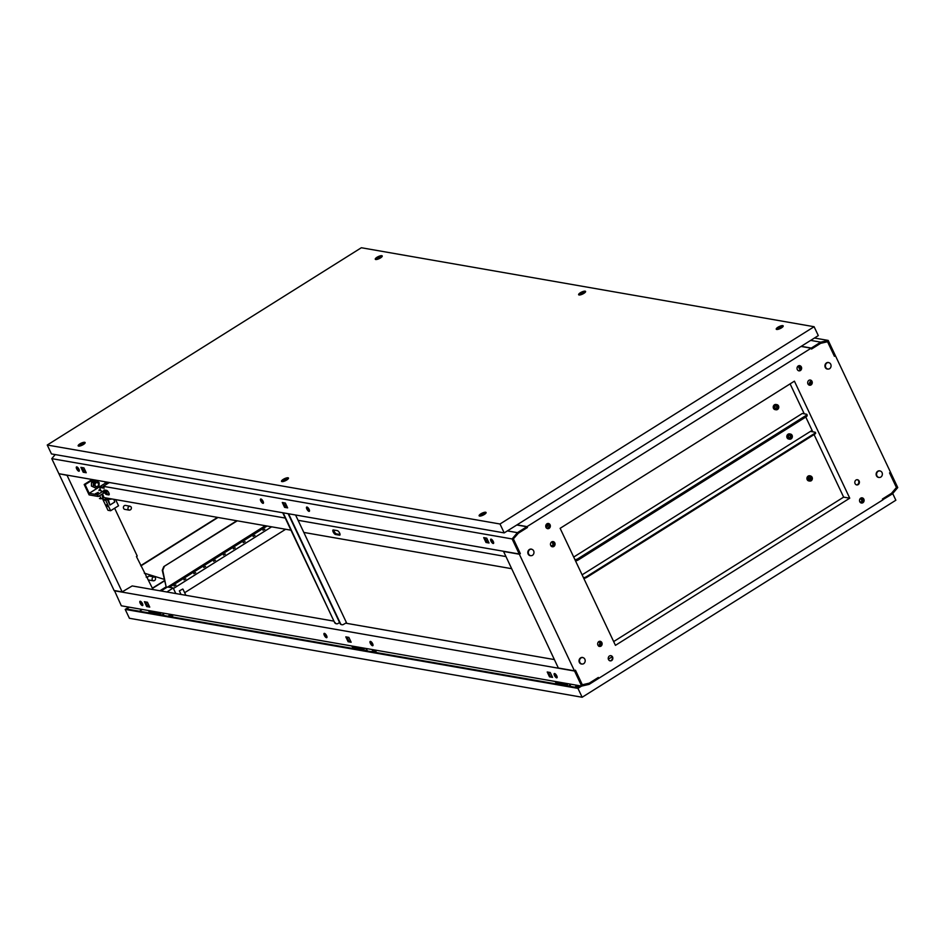 <?xml version="1.0" encoding="UTF-8"?>
<svg xmlns="http://www.w3.org/2000/svg" width="945" height="945" viewBox="0 0 945 945"><rect width="100%" height="100%" fill="white"/><g stroke="black" fill="none" stroke-linecap="round" stroke-linejoin="round"><path stroke-width="1.42" d="M583.715 663.685A3.331 2.953 -80.1 0 1 580.998 657.921A3.331 2.953 -80.1 0 1 583.715 663.685M582.746 657.496A3.331 2.953 99.9 0 0 579.061 661.346A3.331 2.953 99.9 0 0 581.6 664.051M532.496 555.329A3.331 2.953 -80.1 0 1 529.779 549.565A3.331 2.953 -80.1 0 1 532.496 555.329M531.527 549.139A3.331 2.953 99.9 0 0 527.842 552.99A3.331 2.953 99.9 0 0 530.381 555.695M878.106 471.307A3.331 2.953 99.9 0 0 880.834 477.071A3.331 2.953 99.9 0 0 878.106 471.307M879.854 470.882A3.331 2.953 99.9 0 0 876.169 474.733A3.331 2.953 99.9 0 0 878.708 477.438M826.887 362.951A3.331 2.953 99.9 0 0 829.604 368.715A3.331 2.953 99.9 0 0 826.887 362.951M828.635 362.526A3.331 2.953 99.9 0 0 824.95 366.377A3.331 2.953 99.9 0 0 827.489 369.082M610.765 655.629A2.658 2.351 -80.1 0 1 609.856 660.827M609.454 655.972A2.658 2.351 -80.1 0 1 611.628 660.567A2.658 2.351 -80.1 0 1 609.454 655.972M862.041 497.802A2.658 2.351 -80.1 0 1 861.131 503M860.73 498.145A2.658 2.351 -80.1 0 1 862.903 502.74A2.658 2.351 -80.1 0 1 860.73 498.145M799.553 365.597A2.658 2.351 -80.1 0 1 798.643 370.806M798.241 365.951A2.658 2.351 -80.1 0 1 800.415 370.546A2.658 2.351 -80.1 0 1 798.241 365.951M548.277 523.424A2.658 2.351 -80.1 0 1 547.368 528.633M546.966 523.778A2.658 2.351 -80.1 0 1 549.139 528.373A2.658 2.351 -80.1 0 1 546.966 523.778M600.063 641.23A2.658 2.351 -80.1 0 1 599.154 646.415M598.811 641.572A2.658 2.351 -80.1 0 1 600.973 646.167A2.658 2.351 -80.1 0 1 598.811 641.572M552.931 541.544A2.658 2.351 -80.1 0 1 552.034 546.73M551.679 541.887A2.658 2.351 -80.1 0 1 553.853 546.482A2.658 2.351 -80.1 0 1 551.679 541.887M857.269 479.682A2.658 2.351 -80.1 0 1 856.359 484.868M856.016 480.025A2.658 2.351 -80.1 0 1 858.19 484.62A2.658 2.351 -80.1 0 1 856.016 480.025M810.137 379.996A2.658 2.351 -80.1 0 1 809.239 385.182M808.885 380.339A2.658 2.351 -80.1 0 1 811.058 384.934A2.658 2.351 -80.1 0 1 808.885 380.339M545.82 525.302L548.596 523.554M801.053 346.437L811.117 348.197L527.038 526.613L516.986 524.865M503.472 551.254L558.341 668.009L574.454 670.82L575.446 670.194L582.333 684.771L589.255 683.164L598.339 677.447L598.752 678.321L882.819 499.893L882.417 499.031L891.501 493.325L896.427 487.49L889.54 472.913L890.533 472.287L835.415 355.698L834.423 356.312L827.536 341.747L820.614 343.354L811.531 349.059L811.117 348.197M513.277 538.993L518.368 533.193L527.452 527.487L527.038 526.613M513.442 539.028L520.329 553.605L519.337 554.219L503.224 551.408M574.454 670.82L519.337 554.219M794.414 381.166L849.744 498.192L615.443 645.352L560.125 528.326L794.414 381.166M862.242 498.948L863.057 498.44M598.728 646.226L599.874 643.332M862.419 499.314L863.305 498.771M599.201 646.427L600.134 643.888M608.297 659.197L612.124 656.787M863.411 498.96L862.513 499.515M814.082 434.594L843.637 497.129L613.659 641.572M843.637 497.129L849.744 498.192M859.773 501.854L863.175 501.972M790.103 383.871L804.254 413.815M805.778 417.04L812.759 431.806M553.924 542.206L554.502 543.434M601.044 641.891L601.622 643.12M547.781 528.621L548.159 527.298L549.86 526.589M549.931 526.176L548.159 527.298M548.62 527.369L548.313 528.479M863.447 501.488L861.71 497.802M800.958 369.294L799.222 365.609M862.572 502.338L860.623 498.216M800.167 370.31L798.135 366.022M155.405 577.879A2.008 1.772 99.9 0 0 152.251 579.864A2.008 1.772 99.9 0 0 155.405 577.879M154.177 576.899L149.593 576.096A2.008 1.772 99.9 0 0 147.503 577.773M167.667 587.022L265.273 525.715M237.254 520.825L163.768 566.622L162.268 570.272L166.143 586.857L163.603 588.452L163.946 589.184M163.768 566.622L236.793 520.754M164.229 566.705L162.729 570.355L166.143 586.857M159.906 590.767L163.603 588.452L163.922 589.196M164.147 579.332L144.29 573.142M152.417 588.168L164.418 580.632M148.519 579.923A2.008 1.772 99.9 0 0 148.908 580.053L153.48 580.844M218.011 517.47L140.876 565.913M164.465 580.891L152.523 588.392M114.629 508.233L137.226 556.038L136.434 556.534L153.078 589.585M58.992 473.917L114.109 590.507L122.165 591.913L67.048 475.323L59.24 473.764M217.551 517.387L140.734 565.63M123.051 591.641L122.165 591.913M147.266 577.277L146.144 577.076M883.02 499.775L882.606 498.901L891.903 493.066L896.663 487.431L889.836 473.008L890.627 472.512L897.75 487.573L892.446 493.857L882.748 499.728M808.518 478.524L810.337 478.832M263.1 501.37A2.504 0.91 -122.1 0 0 260.619 499.043A2.504 0.91 -122.1 0 0 260.796 500.968A2.504 0.91 -122.1 0 0 263.277 503.295A2.504 0.91 -122.1 0 0 263.1 501.37M263.49 502.74A2.504 0.91 57.9 0 1 261.588 500.472A2.504 0.91 57.9 0 1 261.198 499.102M309.133 509.402A2.504 0.91 -122.1 0 0 306.653 507.075A2.504 0.91 -122.1 0 0 306.83 509.001A2.504 0.91 -122.1 0 0 309.31 511.316A2.504 0.91 -122.1 0 0 309.133 509.402M309.523 510.772A2.504 0.91 57.9 0 1 307.621 508.505A2.504 0.91 57.9 0 1 307.231 507.122M78.955 469.252A2.504 0.91 -122.1 0 0 76.474 466.924A2.504 0.91 -122.1 0 0 76.663 468.85A2.504 0.91 -122.1 0 0 79.144 471.165A2.504 0.91 -122.1 0 0 78.955 469.252M77.053 466.972A2.504 0.91 -122.1 0 0 77.443 468.354A2.504 0.91 -122.1 0 0 79.345 470.622M493.278 541.52A2.504 0.91 -122.1 0 0 490.786 539.193A2.504 0.91 -122.1 0 0 490.975 541.119A2.504 0.91 -122.1 0 0 493.455 543.446A2.504 0.91 -122.1 0 0 493.278 541.52M491.376 539.252A2.504 0.91 -122.1 0 0 491.766 540.623A2.504 0.91 -122.1 0 0 493.668 542.891M77.738 468.897L78.884 469.098M83.089 469.83L85.015 470.173M261.883 501.027L263.029 501.228M284.492 504.973L286.418 505.303M307.916 509.048L309.062 509.249M485.895 540.103L487.821 540.434M492.061 541.178L493.195 541.379M526.849 526.743L527.251 527.605L517.966 533.441L513.206 539.075L520.022 553.51L519.242 554.006L512.119 538.945L517.423 532.661L526.849 526.743L516.785 524.983M287.304 507.181L285.378 506.851L283.417 502.681M82.014 467.551L83.987 471.72L85.9 472.051M484.82 537.823L486.781 541.981L488.707 542.324M512.119 538.945L51.774 458.644L58.885 473.705L519.242 554.006M284.599 507.347L287.634 507.878L285.343 503.023L282.295 502.492L284.599 507.347L285.378 506.851M83.94 467.893L80.892 467.362L83.195 472.216L86.231 472.748L83.94 467.893M486.002 542.477L489.037 543.009L486.734 538.154L483.698 537.622L486.002 542.477L486.781 541.981M507.37 530.901L517.423 532.661M51.774 458.644L55.212 454.569M83.987 471.72L83.195 472.216M811.448 348.882L811.318 348.067L820.732 342.149L828.198 340.424L835.309 355.485L834.518 355.981L827.702 341.547L821.016 343.094L811.731 348.929M801.265 346.307L811.318 348.067M810.68 340.401L820.732 342.149M814.46 338.026L828.198 340.424M372.519 645.73A2.504 0.91 -122.1 0 0 372.826 645.683A2.504 0.91 -122.1 0 0 372.472 643.415A2.504 0.91 -122.1 0 0 370.475 641.395A2.504 0.91 -122.1 0 0 370.168 641.442A2.504 0.91 -122.1 0 0 370.523 643.71A2.504 0.91 -122.1 0 0 372.519 645.73M326.486 637.698A2.504 0.91 -122.1 0 0 326.793 637.651A2.504 0.91 -122.1 0 0 326.438 635.383A2.504 0.91 -122.1 0 0 324.442 633.363A2.504 0.91 -122.1 0 0 324.123 633.41A2.504 0.91 -122.1 0 0 324.489 635.678A2.504 0.91 -122.1 0 0 326.486 637.698M556.664 677.848A2.504 0.91 -122.1 0 0 556.971 677.801A2.504 0.91 -122.1 0 0 556.605 675.545A2.504 0.91 -122.1 0 0 554.609 673.513A2.504 0.91 -122.1 0 0 554.302 673.561A2.504 0.91 -122.1 0 0 554.656 675.829A2.504 0.91 -122.1 0 0 556.664 677.848M142.352 605.58A2.504 0.91 -122.1 0 0 142.66 605.532A2.504 0.91 -122.1 0 0 142.293 603.264A2.504 0.91 -122.1 0 0 140.297 601.244A2.504 0.91 -122.1 0 0 139.99 601.292A2.504 0.91 -122.1 0 0 140.344 603.56A2.504 0.91 -122.1 0 0 142.352 605.58M122.708 591.57L132.182 585.935L333.951 621.137M345.504 623.145L554.361 659.586M581.671 686.094L574.56 671.033L575.351 670.537L582.167 684.971L588.853 683.412L598.138 677.577L598.551 678.439L589.137 684.357L581.671 686.094L121.326 605.792L114.451 590.566M348.847 637.391L345.811 636.859L348.103 641.714L351.15 642.246L348.847 637.391M549.506 676.844L552.553 677.376L550.25 672.521L547.214 671.989L549.506 676.844L552.223 676.679M146.699 606.572L149.747 607.103L147.444 602.248L144.408 601.717L146.699 606.572L149.416 606.418M114.203 590.731L574.56 671.033M350.819 641.549L348.894 641.218L346.933 637.048M373.039 645.14A2.504 0.91 57.9 0 1 370.747 641.49M327.005 637.107A2.504 0.91 57.9 0 1 324.714 633.457M554.88 673.608A2.504 0.91 -122.1 0 0 557.172 677.258M548.336 672.178L550.297 676.348M145.53 601.918L147.491 606.076M140.569 601.339A2.504 0.91 -122.1 0 0 142.86 604.989M348.894 641.218L348.103 641.714M128.083 509.178A2.008 1.772 99.9 0 0 131.237 507.193A2.008 1.772 99.9 0 0 128.083 509.178M129.997 506.213L125.401 505.41A2.008 1.772 99.9 0 0 124.705 509.355L129.311 510.158M580.643 293.434L583.171 291.84L580.643 293.434M582.781 291.851A3.012 0.874 154.7 0 1 583.219 291.721A3.012 0.874 154.7 0 1 584.482 291.58A3.012 0.874 154.7 0 1 584.825 291.792A3.012 0.874 154.7 0 1 583.006 293.6A3.012 0.874 154.7 0 1 579.734 294.556A3.012 0.874 154.7 0 1 579.391 294.356A3.012 0.874 154.7 0 1 580.36 293.08A3.012 0.874 154.7 0 1 580.738 292.82M283.524 480.048L286.051 478.453L283.524 480.048M285.673 478.465A3.012 0.874 154.7 0 1 286.111 478.335A3.012 0.874 154.7 0 1 287.363 478.194A3.012 0.874 154.7 0 1 287.717 478.394A3.012 0.874 154.7 0 1 285.898 480.214A3.012 0.874 154.7 0 1 282.626 481.17A3.012 0.874 154.7 0 1 282.283 480.97A3.012 0.874 154.7 0 1 283.252 479.682A3.012 0.874 154.7 0 1 283.63 479.434M583.089 291.899L580.549 293.281L583.089 291.899M285.981 478.501L283.429 479.895L285.981 478.501M481.135 514.517L483.663 512.922L481.135 514.517M483.285 512.934A3.012 0.874 154.7 0 1 483.71 512.804A3.012 0.874 154.7 0 1 484.974 512.662A3.012 0.874 154.7 0 1 485.317 512.875A3.012 0.874 154.7 0 1 483.497 514.682A3.012 0.874 154.7 0 1 480.237 515.639A3.012 0.874 154.7 0 1 479.883 515.438A3.012 0.874 154.7 0 1 480.851 514.163A3.012 0.874 154.7 0 1 481.229 513.903M778.243 327.903L780.771 326.308L778.243 327.903M780.393 326.332A3.012 0.874 154.7 0 1 780.818 326.19A3.012 0.874 154.7 0 1 782.082 326.049A3.012 0.874 154.7 0 1 782.436 326.261A3.012 0.874 154.7 0 1 780.605 328.069A3.012 0.874 154.7 0 1 777.345 329.025A3.012 0.874 154.7 0 1 776.991 328.825A3.012 0.874 154.7 0 1 777.971 327.549A3.012 0.874 154.7 0 1 778.349 327.289M80.171 444.575L82.699 442.981L80.171 444.575M82.321 442.992A3.012 0.874 154.7 0 1 82.747 442.862A3.012 0.874 154.7 0 1 84.01 442.721A3.012 0.874 154.7 0 1 84.353 442.921A3.012 0.874 154.7 0 1 82.534 444.741A3.012 0.874 154.7 0 1 79.274 445.697A3.012 0.874 154.7 0 1 78.919 445.497A3.012 0.874 154.7 0 1 79.888 444.209A3.012 0.874 154.7 0 1 80.266 443.961M483.58 512.981L481.04 514.363L483.58 512.981M780.688 326.368L778.148 327.75L780.688 326.368M82.617 443.028L80.077 444.422L82.617 443.028M377.279 257.961L379.807 256.367L377.279 257.961M379.429 256.378A3.012 0.874 154.7 0 1 379.866 256.249A3.012 0.874 154.7 0 1 381.118 256.107A3.012 0.874 154.7 0 1 381.473 256.308A3.012 0.874 154.7 0 1 379.642 258.127A3.012 0.874 154.7 0 1 376.382 259.084A3.012 0.874 154.7 0 1 376.027 258.883A3.012 0.874 154.7 0 1 377.008 257.595A3.012 0.874 154.7 0 1 377.386 257.347M379.725 256.414L377.185 257.808L379.725 256.414M579.072 294.982A3.851 1.122 154.7 0 1 578.742 294.852A3.851 1.122 154.7 0 1 580.714 292.537A3.851 1.122 154.7 0 1 585.144 291.166A3.851 1.122 154.7 0 1 585.616 291.592A3.851 1.122 154.7 0 1 583.006 293.871A3.851 1.122 154.7 0 1 579.072 294.982M281.964 481.596A3.851 1.122 154.7 0 1 281.622 481.466A3.851 1.122 154.7 0 1 283.606 479.15A3.851 1.122 154.7 0 1 288.036 477.78A3.851 1.122 154.7 0 1 288.508 478.205A3.851 1.122 154.7 0 1 285.898 480.485A3.851 1.122 154.7 0 1 281.964 481.596M479.564 516.064A3.851 1.122 154.7 0 1 479.233 515.935A3.851 1.122 154.7 0 1 481.218 513.619A3.851 1.122 154.7 0 1 485.635 512.249A3.851 1.122 154.7 0 1 486.12 512.674A3.851 1.122 154.7 0 1 483.497 514.954A3.851 1.122 154.7 0 1 479.564 516.064M776.684 329.451A3.851 1.122 154.7 0 1 776.341 329.321A3.851 1.122 154.7 0 1 778.326 327.005A3.851 1.122 154.7 0 1 782.743 325.635A3.851 1.122 154.7 0 1 783.228 326.06A3.851 1.122 154.7 0 1 780.605 328.352A3.851 1.122 154.7 0 1 776.684 329.451M78.6 446.111A3.851 1.122 154.7 0 1 78.27 445.981A3.851 1.122 154.7 0 1 80.254 443.678A3.851 1.122 154.7 0 1 84.672 442.307A3.851 1.122 154.7 0 1 85.156 442.732A3.851 1.122 154.7 0 1 82.534 445.012A3.851 1.122 154.7 0 1 78.6 446.111M375.72 259.509A3.851 1.122 154.7 0 1 375.378 259.379A3.851 1.122 154.7 0 1 377.362 257.064A3.851 1.122 154.7 0 1 381.78 255.693A3.851 1.122 154.7 0 1 382.264 256.119A3.851 1.122 154.7 0 1 379.642 258.398A3.851 1.122 154.7 0 1 375.72 259.509M47.25 445.024L499.999 524.002L814.106 326.722L361.344 247.744L47.25 445.024L51.455 453.919L504.205 532.897L818.299 335.605L814.106 326.722M499.999 524.002L504.205 532.897M776.058 405.44A1.855 1.642 -80.1 0 1 775.491 408.736M775.703 405.606A1.855 1.642 -80.1 0 1 777.227 408.807A1.855 1.642 -80.1 0 1 775.703 405.606M777.534 409.468A2.611 2.303 -80.1 0 1 775.396 404.956A2.611 2.303 -80.1 0 1 777.534 409.468M776.908 404.637L775.88 404.46A2.611 2.303 99.9 0 0 774.983 409.598L776.022 409.776M573.709 557.054L802.305 413.473L806.557 414.217A2.504 0.732 154.7 0 1 806.853 414.382A2.504 0.732 154.7 0 1 805.731 415.658L578.163 558.589A2.504 0.732 154.7 0 1 575.032 559.629L574.926 559.617M803.994 413.26L803.356 413.662M545.962 527.393A2.504 2.221 -80.1 0 1 547.001 526.058L549.671 524.652M547.344 526.117A2.504 2.221 99.9 0 0 546.198 527.806M554.018 545.667L552.128 541.674M553.829 545.915L551.868 541.78M547.001 526.058L549.565 524.451M806.865 414.867A2.504 0.732 154.7 0 1 807.16 415.044A2.504 0.732 154.7 0 1 806.05 416.308L578.47 559.251A2.504 0.732 154.7 0 1 575.34 560.29L575.233 560.267M789.654 434.854A1.855 1.642 -80.1 0 1 789.075 438.149M789.299 435.019A1.855 1.642 -80.1 0 1 790.811 438.22A1.855 1.642 -80.1 0 1 789.299 435.019M791.119 438.882A2.611 2.303 -80.1 0 1 788.98 434.369A2.611 2.303 -80.1 0 1 791.119 438.882M790.504 434.05L789.465 433.873A2.611 2.303 99.9 0 0 788.567 439.012L789.607 439.189M807.006 415.516A2.504 0.732 154.7 0 1 807.124 415.635A2.504 0.732 154.7 0 1 806.002 416.899L578.434 559.842A2.504 0.732 154.7 0 1 575.529 560.893M809.77 476.741A1.855 1.642 -80.1 0 1 809.192 480.036M809.404 476.906A1.855 1.642 -80.1 0 1 810.928 480.107A1.855 1.642 -80.1 0 1 809.404 476.906M811.235 480.757A2.611 2.303 -80.1 0 1 809.097 476.256A2.611 2.303 -80.1 0 1 811.235 480.757M810.621 475.937L809.582 475.76A2.611 2.303 99.9 0 0 808.684 480.899L809.723 481.076M601.15 645.364L599.26 641.36M583.431 577.608L583.537 577.631A2.504 0.732 -25.3 0 0 586.668 576.58L814.236 433.649A2.504 0.732 -25.3 0 0 815.358 432.373A2.504 0.732 -25.3 0 0 815.062 432.208L810.81 431.463L812.192 430.601M600.949 645.612L598.988 641.478M582.108 574.832L812.086 430.377M583.738 578.257L583.845 578.281A2.504 0.732 -25.3 0 0 586.975 577.241L814.555 434.298A2.504 0.732 -25.3 0 0 815.665 433.034L815.358 432.373M341.783 624.68A2.504 2.221 -80.1 0 1 339.999 623.428L340.46 623.511A2.504 2.221 99.9 0 0 343.46 624.432L345.681 623.18M295.572 514.99L346.803 623.369M340.46 623.511L288.591 513.773M336.373 623.735A2.504 2.221 -80.1 0 1 334.589 622.483L282.72 512.745M339.574 622.531L338.05 623.487A2.504 2.221 99.9 0 1 336.597 623.794L336.136 623.712M334.589 622.483L283.181 512.828M335.05 622.566A2.504 2.221 99.9 0 0 336.597 623.794M339.999 623.428L288.13 513.69M551.396 546.399L553.451 545.123M551.1 546.127L553.274 544.769M100.985 487.242A2.504 0.91 57.9 0 1 101.162 486.994A2.504 0.91 57.9 0 1 101.469 486.947L103.749 487.336M104.824 490.065A2.634 0.957 -122.1 0 0 105.816 492.451A2.634 0.957 -122.1 0 0 107.517 493.928L109.254 494.223M340.058 534.492L336.479 533.866A2.634 0.957 57.9 0 1 334.778 532.389A2.634 0.957 57.9 0 1 333.786 530.015M101.469 486.947L100.477 487.561L104.163 488.211L103.265 486.321L285.225 518.061M100.477 487.561A2.504 0.91 -122.1 0 0 100.17 487.608A2.504 0.91 -122.1 0 0 100.347 489.534L100.855 490.585M102.993 495.121A2.504 0.732 -25.3 0 0 102.225 496.16A2.504 0.732 -25.3 0 0 102.509 496.326L103.666 496.527L102.426 493.916M511.375 568.642L303.817 532.437M290.965 530.192L103.017 497.413A2.504 0.732 154.7 0 1 102.733 497.247A2.504 0.732 154.7 0 1 102.781 496.905M298.077 520.305L505.634 556.51M106.561 490.372L104.375 489.994A2.634 0.957 -122.1 0 0 104.044 490.042A2.634 0.957 -122.1 0 0 104.422 492.416A2.634 0.957 -122.1 0 0 106.525 494.542L108.71 494.92A2.634 0.957 -122.1 0 0 109.029 494.873A2.634 0.957 -122.1 0 0 108.663 492.499A2.634 0.957 -122.1 0 0 106.561 490.372M339.515 535.189L335.487 534.48A2.634 0.957 57.9 0 1 333.396 532.366A2.634 0.957 57.9 0 1 333.018 529.98A2.634 0.957 57.9 0 1 333.337 529.932L337.365 530.641A2.634 0.957 57.9 0 1 339.468 532.756A2.634 0.957 57.9 0 1 339.846 535.142A2.634 0.957 57.9 0 1 339.515 535.189L340.023 534.87M109.655 482.552A2.504 0.732 -25.3 0 0 108.013 483.344L103.265 486.321M111.286 499.066L112.656 499.09M109.183 493.786L108.12 494.022M107.151 493.786L106.277 491.932M111.829 498.948L109.809 499.397L109.396 498.523M106.891 505.528L108.132 506.685L106.797 504.571L106.891 505.528M102.237 498.145L107.978 510.288L110.624 510.749L118.527 505.788L115.597 499.61M106.206 497.968L107.293 499.362L105.71 500.354L110.624 510.749M105.71 500.354L103.749 500.011L102.721 497.838L101.15 498.83L99.638 495.652M106.336 498.381L103.749 500.011M105.509 491.967L108.226 491.802M104.86 490.077L105.592 491.979M107.293 499.362L109.963 505.02L107.907 498.263M113.873 499.303L114.711 502.043L109.963 505.02M99.473 498.547L101.15 498.83M96.839 482.576A2.032 1.795 99.9 0 0 94.606 485.494A2.032 1.795 99.9 0 0 96.154 486.51M98.386 483.592A2.032 1.795 99.9 0 0 95.185 485.6A2.032 1.795 99.9 0 0 98.386 483.592M97.571 493.184L98.292 492.357L95.35 493.751L97.571 493.184M93.047 479.658L85.109 484.643L89.208 493.314L105.403 483.143L104.718 481.702M91.393 486.037L96.059 488.246L99.024 486.38L99.166 482.635L96.355 480.745L94.512 480.426L91.547 482.281L91.393 486.037L96.059 488.246M105.167 490.715L107.163 490.668M98.315 496.491L103.643 493.148L102.828 491.412L97.489 494.755L98.315 496.491L89.102 494.885L84.188 484.49L92.126 479.493M107.695 483.545L105.403 483.143M89.208 493.314L97.489 494.755M100.264 489.321L98.812 490.231L102.828 491.412M85.109 484.643L84.188 484.49M96.355 480.745L93.39 482.611L91.547 482.281M93.39 482.611L93.236 486.356M811.696 381.792A3.26 2.882 99.9 0 0 810.716 384.674M811.294 380.882A3.26 2.882 99.9 0 0 809.499 385.17M575.907 687.381L578.765 685.586M574.749 687.18A2.504 0.732 -25.3 0 0 576.013 685.822L575.647 685.042M567.508 683.625L567.449 685.905M568.382 686.07L570.083 684.995M555.672 683.849L557.196 682.892L566.398 684.499L567.035 685.834M564.886 685.456L566.398 684.499M556.617 683.259L554.987 681.439M578.801 685.597L579.403 686.861L578.009 687.747M555.837 682.963L556.121 683.566M556.274 676.502L556.959 676.679L555.991 674.612L555.058 674.447M148.755 605.143A3.556 1.039 -25.3 0 0 148.389 605.993A3.556 1.039 -25.3 0 0 148.802 606.241A3.556 1.039 -25.3 0 0 149.334 606.253M169.19 616.435L172.037 614.64M168.033 616.234A2.504 0.732 -25.3 0 0 169.297 614.864L168.931 614.096M160.792 612.679L160.733 614.959M161.666 615.112L163.367 614.049M148.956 612.903L150.479 611.947L159.681 613.553L160.307 614.876M158.169 614.51L159.681 613.553M149.889 612.313L148.259 610.494M172.084 614.64L172.687 615.916L171.293 616.801M149.121 612.017L149.404 612.62M148.92 605.497L147.94 603.43M372.543 651.908L375.401 650.113M371.397 651.707A2.504 0.732 -25.3 0 0 372.649 650.337L372.283 649.569M364.156 648.152L364.085 650.432M365.03 650.597L366.719 649.522M352.32 648.376L353.832 647.419L363.045 649.026L363.671 650.361M361.522 649.983L363.045 649.026M353.253 647.786L351.623 645.967M375.448 650.113L376.051 651.389L374.645 652.274M352.473 647.49L352.757 648.093M175.947 585.073L174.081 586.101L175.947 585.073M185.822 578.872L183.956 579.887L185.822 578.872M195.698 572.67L193.831 573.686L195.698 572.67M205.573 566.468L203.707 567.484L205.573 566.468M215.448 560.267L213.582 561.283L215.448 560.267M225.323 554.053L223.457 555.081L225.323 554.053M235.21 547.852L233.344 548.868L235.21 547.852M245.086 541.65L243.219 542.666L245.086 541.65M254.961 535.449L253.095 536.465L254.961 535.449M264.836 529.247L262.97 530.263L264.836 529.247M173.431 588.499L271.628 526.826M169.415 587.329L267.033 526.022M166.887 591.995L173.195 587.991L175.817 593.554M173.195 587.991L167.442 586.987L161.087 590.979M184.653 592.704L285.638 529.271M182.751 589.03L179.361 590.873L182.751 589.03M142.27 609.442L139.411 611.238M582.155 697.256L129.406 618.278L125.201 609.395L577.95 688.373L582.155 697.256L895.86 500.224L892.706 493.55M577.95 688.373L581.6 686.082M128.851 607.103L125.201 609.395M129.311 607.186L126.453 608.97L578.281 687.795L581.14 685.999M575.34 560.29L575.032 559.629M806.05 416.308L805.731 415.658M578.163 558.589L578.47 559.251M583.845 578.281L583.537 577.631M586.668 576.58L586.975 577.241M814.555 434.298L814.236 433.649M102.509 496.326L103.017 497.413M106.525 494.542L107.517 493.928M336.479 533.866L335.487 534.48M584.825 291.792L585.12 292.418M287.717 478.394L288.012 479.032M485.317 512.875L485.624 513.501M782.436 326.261L782.732 326.887M84.353 442.921L84.66 443.559M381.473 256.308L381.768 256.945M376.027 258.883L376.334 259.509M377.61 257.17L377.008 257.595M379.134 256.449L379.866 256.249M78.919 445.497L79.215 446.123M776.991 328.825L777.298 329.462M479.883 515.438L480.178 516.076M80.502 443.772L79.888 444.209M82.026 443.063L82.747 442.862M778.574 327.112L777.971 327.549M780.097 326.391L780.818 326.19M481.466 513.726L480.851 514.163M482.989 513.005L483.71 512.804M282.283 480.97L282.579 481.596M579.391 294.356L579.687 294.994M283.866 479.257L283.252 479.682M285.39 478.536L286.111 478.335M580.974 292.643L580.36 293.08M582.498 291.922L583.219 291.721M807.16 415.044L806.853 414.382M101.162 486.994L100.17 487.608M102.225 496.16L102.733 497.247M569.599 683.991L570.78 686.483M162.883 613.033L164.064 615.538M366.247 648.518L367.428 651.01M179.361 590.873L181.05 594.464M182.976 589.16L185.881 595.303"/></g></svg>
